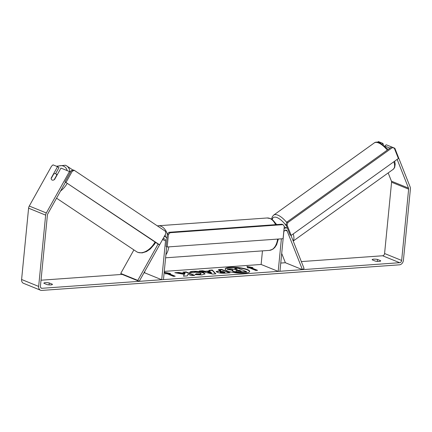 <?xml version="1.0" encoding="UTF-8"?>
<svg xmlns="http://www.w3.org/2000/svg" width="432" height="432" viewBox="0 0 432 432"><rect width="100%" height="100%" fill="white"/><g stroke="black" fill="none" stroke-linecap="round" stroke-linejoin="round"><path stroke-width="0.65" d="M281.702 253.433L285.374 262.726L302.438 269.66L304.069 268.488L290.952 235.31M276.653 224.586A4.379 3.397 112.1 0 0 275.654 223.511M262.456 250.873L261.128 264.465L278.186 271.393L279.952 271.269L283.77 232.335A2.192 1.701 112.1 0 1 286.357 230.18A2.192 1.701 112.1 0 1 287.167 231.039L302.438 269.66M281.383 238.815L278.186 271.393M287.48 228.296A4.379 3.397 112.1 0 0 287.183 228.15A4.379 3.397 112.1 0 0 284.067 228.706M276.971 224.564A4.379 3.397 -67.9 0 1 277.862 224.5M120.733 273.456L137.792 280.384L139.217 281.34L122.159 274.406L120.733 273.456L133.893 249.901M137.792 280.384L158.085 244.069M166.687 246.78L163.469 279.601L161.703 279.731L165.521 240.797A2.192 1.701 -67.9 0 0 164.581 238.896A2.192 1.701 -67.9 0 0 162.4 239.852M164.176 236.677A4.379 3.397 -67.9 0 1 165.402 236.866A4.379 3.397 -67.9 0 1 166.925 238.367M144.779 271.382L144.639 272.797L161.703 279.731M139.217 281.34L159.619 244.82L65.027 181.85L71.226 170.753L72.29 171.185L74.363 170.392L165.521 231.347L165.823 233.728L159.624 244.82L158.56 244.388L65.027 181.85M55.701 173.729A3.65 2.273 123.8 0 1 55.955 173.864A3.65 2.273 123.8 0 1 56.684 175.241L54.157 179.766A3.65 2.273 123.8 0 1 52.159 180.068A3.65 2.273 123.8 0 1 51.899 179.933A3.65 2.273 123.8 0 1 51.17 178.556L53.698 174.026A3.65 2.273 123.8 0 1 55.701 173.729M249.626 271.609A12.312 2.77 5.6 0 0 242.719 268.58A12.312 2.77 5.6 0 0 230.191 267.667A12.312 2.77 5.6 0 0 225.175 269.212M244.609 273.159A12.312 2.77 5.6 0 0 249.669 271.436A12.312 2.77 5.6 0 0 243.108 268.299A12.312 2.77 5.6 0 0 230.224 267.311A12.312 2.77 5.6 0 0 225.169 269.033A12.312 2.77 5.6 0 0 231.73 272.171A12.312 2.77 5.6 0 0 244.609 273.159M397.148 159.392L408.505 188.109A2.192 1.701 -67.9 0 1 408.634 189.151L401.647 260.447A2.192 1.701 -67.9 0 1 399.67 262.699L41.985 288.295A2.192 1.701 -67.9 0 1 41.364 288.203A2.192 1.701 -67.9 0 1 40.424 286.297L47.417 215.001A2.192 1.701 -67.9 0 1 47.758 213.921L65.502 182.164M388.179 172.924L391.441 181.175A2.192 1.701 -67.9 0 1 391.576 182.223L384.583 253.519A2.192 1.701 -67.9 0 1 382.612 255.771L301.342 261.587M285.374 262.726L280.757 263.056M261.128 264.465L164.273 271.393M144.639 272.797L143.964 272.846M122.159 274.406L41.024 280.211M184.28 274.358L183.492 276.167L187.358 275.886L187.947 274.19L191.408 275.6L194.67 275.362L186.138 271.901L182.882 272.133L185.085 273.029L184.853 273.505L178.729 272.43L174.809 272.711L184.28 274.358L183.616 276.156M205.054 271.269L209.612 270.945L208.926 270.27L212.296 270.027L215.854 273.85L212.733 274.077L199.217 270.967L202.689 270.713L205.054 271.269L205.022 271.625L209.579 271.296L209.612 270.945M372.217 259.837A3.65 0.821 -174.4 0 1 372.163 259.67A3.65 0.821 -174.4 0 1 377.509 259.459L380.651 260.734A3.65 0.821 -174.4 0 1 380.705 260.901A3.65 0.821 -174.4 0 1 379.204 261.414A3.65 0.821 -174.4 0 1 375.354 261.112L372.217 259.837M43.945 283.333L47.083 284.607A3.65 0.821 5.6 0 0 50.933 284.904A3.65 0.821 5.6 0 0 52.434 284.396A3.65 0.821 5.6 0 0 52.375 284.229L49.237 282.949A3.65 0.821 5.6 0 0 43.886 283.165A3.65 0.821 5.6 0 0 43.945 283.333M165.267 273.872L164.592 272.327L170.564 273.488L168.799 273.618L175.198 276.215L173.432 276.345L167.033 273.742L165.267 273.872M251.159 267.721L252.925 267.597L246.953 266.436L247.633 267.975L249.394 267.851L255.793 270.448L257.558 270.324L251.159 267.721L251.127 268.078L256.786 270.378M217.231 272.317L216.178 271.517L220.811 270.583L218.376 269.595L221.632 269.357L230.164 272.824L225.121 273.186C221.951 273.386 219.321 273.1 217.231 272.317M189.794 272.479C189.583 271.922 190.679 271.534 193.077 271.323C196.976 271.134 200.47 271.588 203.558 272.678L205.06 273.877L201.814 274.936L195.043 274.568L196.117 273.834L199.692 274.055L201.064 273.586L200.243 272.938L195.134 272.203L193.514 272.813L189.794 272.419M384.739 145.924L386.316 144.796L394.843 148.262L410.135 186.937A4.379 3.397 -67.9 0 1 410.4 189.027L403.407 260.323A4.379 3.397 -67.9 0 1 399.465 264.821L41.774 290.417A4.379 3.397 -67.9 0 1 40.543 290.228A4.379 3.397 -67.9 0 1 38.659 286.427L45.652 215.131A4.379 3.397 -67.9 0 1 46.332 212.971L69.476 171.542L70.427 172.179M40.543 290.228L23.479 283.3A4.379 3.397 -67.9 0 1 21.6 279.493L28.593 208.197A4.379 3.397 -67.9 0 1 29.273 206.042L51.532 166.201L53.033 164.862L57.537 166.693L51.16 178.108A3.65 2.273 123.8 0 0 51.899 179.933A3.65 2.273 123.8 0 0 54.572 179.491L60.95 168.08L69.476 171.542M55.588 173.686L58.963 167.643L57.537 166.693M384.874 146.043L389.999 148.127M394.843 148.262L394.454 148.543M377.622 142.133L378.4 141.583L382.903 143.408L382.147 143.948M383.492 144.898L382.903 143.408M377.509 259.459L377.32 261.392M380.651 260.734L380.619 261.058M49.237 282.949L49.048 284.882M52.375 284.229L52.342 284.548M246.607 271.69L246.575 272.047L240.997 272.446L236.234 272.344L233.194 271.609L232.2 270.853L233.005 270.005L227.216 268.996L230.985 268.726L235.948 269.606L237.384 269.503L234.792 268.45L238.059 268.218L246.607 271.69L236.266 271.987L233.231 271.253L232.238 270.497M232.405 270.259L227.178 269.347L227.216 268.996M236.612 269.557L234.76 268.807L234.792 268.45M236.234 272.344L236.266 271.987M164.765 272.727L169.209 273.586M174.425 276.269L168.766 273.969L168.799 273.618M251.57 267.694L247.126 266.83M209.261 270.594L212.258 270.383L212.296 270.027M212.258 270.383L215.514 273.877M200.378 271.231L202.657 271.069L202.689 270.713M202.657 271.069L205.022 271.625M207.819 271.944L207.781 272.3L211.496 273.186L210.443 271.755L207.819 271.944L211.534 272.83M216.232 271.701L220.774 270.934L220.811 270.583M219.11 269.892L221.6 269.714L221.632 269.357M221.6 269.714L229.397 272.878M220.325 272.381L220.001 271.75L220.347 272.392L224.883 272.603L224.915 272.252L222.664 271.334L221.119 271.447C219.947 271.544 219.699 271.739 220.358 272.03L224.915 272.252M185.085 273.029L184.82 273.861L178.691 272.786L178.729 272.43M178.691 272.786L176.245 272.959M184.82 273.861L184.853 273.505M193.903 275.422L186.106 272.252L186.138 271.901M186.106 272.252L183.616 272.43M189.756 272.83C189.551 272.273 190.647 271.89 193.045 271.674C196.943 271.49 200.437 271.944 203.521 273.035L204.995 274.05M195.431 274.633L196.117 273.834M196.085 274.19L199.654 274.412L201.031 273.942L201.064 273.586M236.342 270.95L241.288 271.091L239.236 270.259L237.082 270.41C235.969 270.502 235.721 270.686 236.342 270.95L236.012 270.691M240.521 271.145L239.204 270.61L237.049 270.767C235.937 270.859 235.688 271.037 236.309 271.301M239.204 270.61L239.236 270.259M287.091 225.05L291.184 235.408L290.12 234.976L286.022 224.613L286.799 222.161L287.863 222.593L287.091 225.05L286.022 224.613M291.184 235.408L398.39 158.501L394.297 148.144L392.348 147.636L287.863 222.593M392.348 147.636L394.297 148.144M391.284 147.204L286.799 222.161M168.404 234.598L167.189 246.985L166.126 246.553L167.341 234.166L168.982 232.292L170.051 232.724L168.404 234.598L167.341 234.166M167.189 246.985L283.084 238.691L284.299 226.303L283.003 224.64L170.051 232.724M283.003 224.64L281.939 224.208L168.982 232.292M66.091 182.282L72.29 171.185M74.363 170.392L73.3 169.96L71.226 170.753M285.179 230.229L287.167 231.039M162.578 239.603L165.521 240.797M60.561 191.003A16.243 10.114 -56.2 0 0 67.208 183.308M69.979 171.877A16.243 10.114 -56.2 0 0 66.755 165.937L65.41 165.224L56.414 166.239M57.159 166.541A14.418 8.98 123.8 0 1 63.536 166.12A14.418 8.98 123.8 0 1 67.171 170.608M155.045 242.039A16.243 10.114 123.8 0 1 137.678 252.277A16.243 10.114 123.8 0 1 136.534 251.667L56.549 198.185M382.612 255.771L399.67 262.699M40.862 287.842L41.985 288.295M29.273 206.042L46.332 212.971M384.583 253.519L401.647 260.447M391.576 182.223L408.634 189.151M391.441 181.175L408.505 188.109M21.6 279.493L38.659 286.427M28.593 208.197L45.652 215.131M233.194 271.609L233.231 271.253M233.172 271.598L233.204 271.242M240.997 272.446L241.034 272.09M219.164 271.053L219.197 270.697M220.347 272.392L220.385 272.041M223.355 272.716L223.387 272.36M193.045 271.674L193.077 271.323M203.521 273.035L203.558 272.678M203.548 273.046L203.58 272.689M199.654 274.412L199.692 274.055M237.049 270.767L237.082 270.41M387.272 150.082A16.243 6.458 -125.7 0 0 378.556 142.933A16.243 6.458 -125.7 0 0 374.296 142.906L374.296 142.906C375.462 141.917 377.303 141.853 379.831 142.722L388.157 149.445M374.296 142.906L273.623 215.131A16.243 6.458 54.3 0 1 277.884 215.152A16.243 6.458 54.3 0 1 286.708 222.442M286.767 226.503A14.418 5.735 -125.7 0 0 277.106 217.609A14.418 5.735 -125.7 0 0 272.214 219.569M293.209 233.96A16.243 6.458 54.3 0 1 293.166 240.91M293.22 241.045L393.233 169.301A16.243 6.458 -125.7 0 0 393.881 161.735M275.589 224.662A16.243 9.569 -94.1 0 0 267.111 217.976L270.67 218.651L272.83 220.055L274.995 222.485L276.253 224.613M267.111 217.976L158.274 225.763A16.243 9.569 85.9 0 1 167.432 234.058M165.688 237.006A14.418 8.494 -94.1 0 0 165.073 235.073M168.799 246.872A16.243 9.569 85.9 0 1 165.899 254.788M165.602 257.807L269.428 250.376A16.243 9.569 -94.1 0 0 277.636 239.08M284.234 226.957L287.183 228.15M165.402 236.866L164.317 236.423M72.965 170.089L66.755 165.937M155.612 242.417L154.505 244.231L150.217 249.064L146.48 251.57L142.123 252.914L137.878 252.38L136.534 251.667M57.24 174.717L55.955 173.864M273.623 215.131L272.187 216.918L271.669 219.197M394.664 161.174L395.183 164.149L394.681 167.486L393.233 169.301M158.274 225.763L157.361 225.893M278.354 239.031L276.631 244.712L274.801 247.498L272.851 249.205L269.428 250.376"/></g></svg>
